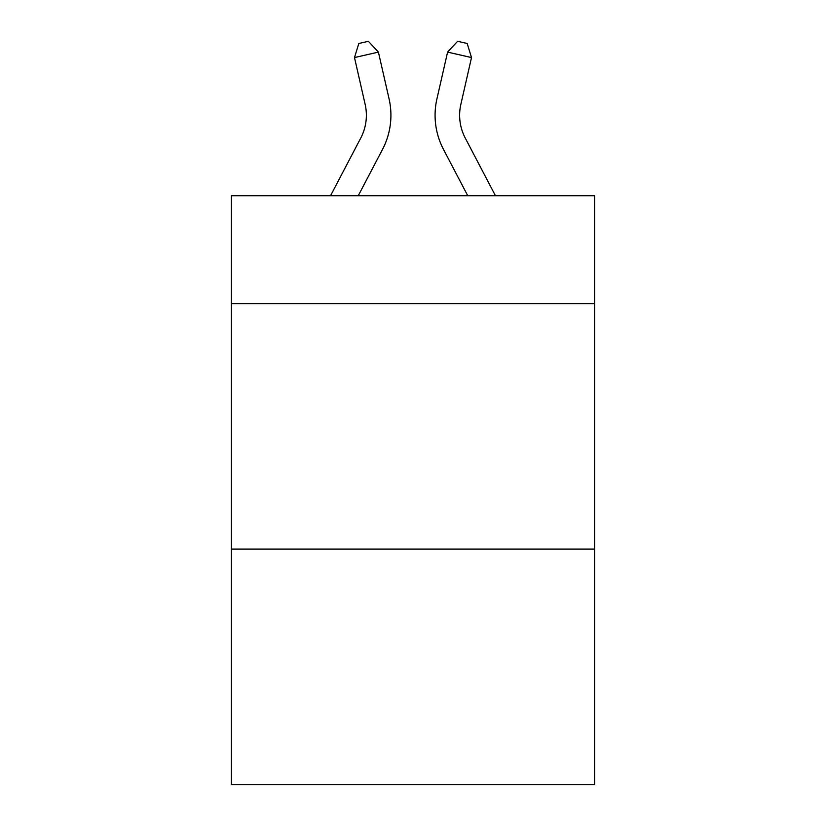 <?xml version="1.0" encoding="UTF-8"?>
<svg xmlns="http://www.w3.org/2000/svg" width="826" height="826" viewBox="0 0 826 826"><rect width="100%" height="100%" fill="white"/><g stroke="black" fill="none" stroke-linecap="round" stroke-linejoin="round"><path stroke-width="1.24" d="M594.596 303.72L594.596 195.741L231.404 195.741L231.404 303.72L594.596 303.72L594.596 784.7L231.404 784.7L231.404 303.72M594.596 549.114L231.404 549.114M360.766 138.025A49.085 49.085 -44.2 0 0 365.144 104.344A49.085 49.085 -44.2 0 1 360.766 138.025A49.085 49.085 -44.2 0 0 365.144 104.344A49.085 49.085 -44.2 0 1 360.766 138.025A49.085 49.085 -44.2 0 0 365.144 104.344A49.085 49.085 -44.2 0 1 360.766 138.025A49.085 49.085 -44.2 0 0 365.144 104.344A49.085 49.085 -44.2 0 1 360.766 138.025A49.085 49.085 -44.2 0 0 365.144 104.344A49.085 49.085 -44.2 0 1 360.766 138.025A49.085 49.085 -44.2 0 0 365.144 104.344A49.085 49.085 -44.2 0 1 360.766 138.025A49.085 49.085 -44.2 0 0 365.144 104.344A49.085 49.085 -44.2 0 1 360.766 138.025A49.085 49.085 -44.2 0 0 365.144 104.344A49.085 49.085 -44.2 0 1 360.766 138.025A49.085 49.085 -44.2 0 0 365.144 104.344A49.085 49.085 -44.2 0 1 360.766 138.025A49.085 49.085 -44.2 0 0 365.144 104.344A49.085 49.085 -44.2 0 1 360.766 138.025A49.085 49.085 -44.2 0 0 365.144 104.344A49.085 49.085 -44.2 0 1 360.766 138.025A49.085 49.085 -44.2 0 0 365.144 104.344A49.085 49.085 -44.2 0 1 360.766 138.025A49.085 49.085 -44.2 0 0 365.144 104.344A49.085 49.085 -44.2 0 1 360.766 138.025A49.085 49.085 -44.2 0 0 365.144 104.344A49.085 49.085 -44.2 0 1 360.766 138.025A49.085 49.085 -44.2 0 0 365.144 104.344A49.085 49.085 -44.2 0 1 360.766 138.025A49.085 49.085 -44.2 0 0 365.144 104.344A49.085 49.085 -44.2 0 1 360.766 138.025A49.085 49.085 -44.2 0 0 365.144 104.344A49.085 49.085 -44.2 0 1 360.766 138.025A49.085 49.085 -44.2 0 0 365.144 104.344A49.085 49.085 -44.2 0 1 360.766 138.025A49.085 49.085 -44.2 0 0 365.144 104.344A49.085 49.085 -44.2 0 1 360.766 138.025A49.085 49.085 -44.2 0 0 365.144 104.344A49.085 49.085 -44.2 0 1 360.766 138.025A49.085 49.085 -44.2 0 0 365.144 104.344A49.085 49.085 -44.2 0 1 360.766 138.025A49.085 49.085 -44.2 0 0 365.144 104.344A49.085 49.085 -44.2 0 1 360.766 138.025A49.085 49.085 -44.2 0 0 365.144 104.344A49.085 49.085 -44.2 0 1 360.766 138.025A49.085 49.085 -44.2 0 0 365.144 104.344A49.085 49.085 -44.2 0 1 360.766 138.025A49.085 49.085 -44.2 0 0 365.144 104.344A49.085 49.085 -44.2 0 1 360.766 138.025L330.534 195.741L360.766 138.025A49.085 49.085 -24.9 0 0 365.144 104.344L354.488 57.562L358.825 43.479L368.396 41.3L378.411 52.11L389.077 98.893A73.617 73.617 135.8 0 1 382.51 149.413L358.236 195.741M465.234 138.025A49.085 49.085 44.2 0 1 460.856 104.344A49.085 49.085 44.2 0 0 465.234 138.025A49.085 49.085 44.2 0 1 460.856 104.344A49.085 49.085 44.2 0 0 465.234 138.025A49.085 49.085 44.2 0 1 460.856 104.344A49.085 49.085 44.2 0 0 465.234 138.025A49.085 49.085 44.2 0 1 460.856 104.344A49.085 49.085 44.2 0 0 465.234 138.025A49.085 49.085 44.2 0 1 460.856 104.344A49.085 49.085 44.2 0 0 465.234 138.025A49.085 49.085 44.2 0 1 460.856 104.344A49.085 49.085 44.2 0 0 465.234 138.025A49.085 49.085 44.2 0 1 460.856 104.344A49.085 49.085 44.2 0 0 465.234 138.025A49.085 49.085 44.2 0 1 460.856 104.344A49.085 49.085 44.2 0 0 465.234 138.025A49.085 49.085 44.2 0 1 460.856 104.344A49.085 49.085 44.2 0 0 465.234 138.025A49.085 49.085 44.2 0 1 460.856 104.344A49.085 49.085 44.2 0 0 465.234 138.025A49.085 49.085 44.2 0 1 460.856 104.344A49.085 49.085 44.2 0 0 465.234 138.025A49.085 49.085 44.2 0 1 460.856 104.344A49.085 49.085 44.2 0 0 465.234 138.025A49.085 49.085 44.2 0 1 460.856 104.344A49.085 49.085 44.2 0 0 465.234 138.025A49.085 49.085 44.2 0 1 460.856 104.344A49.085 49.085 44.2 0 0 465.234 138.025A49.085 49.085 44.2 0 1 460.856 104.344A49.085 49.085 44.2 0 0 465.234 138.025A49.085 49.085 44.2 0 1 460.856 104.344A49.085 49.085 44.2 0 0 465.234 138.025A49.085 49.085 44.2 0 1 460.856 104.344A49.085 49.085 44.2 0 0 465.234 138.025A49.085 49.085 44.2 0 1 460.856 104.344A49.085 49.085 44.2 0 0 465.234 138.025A49.085 49.085 44.2 0 1 460.856 104.344A49.085 49.085 44.2 0 0 465.234 138.025A49.085 49.085 44.2 0 1 460.856 104.344A49.085 49.085 44.2 0 0 465.234 138.025A49.085 49.085 44.2 0 1 460.856 104.344A49.085 49.085 44.2 0 0 465.234 138.025A49.085 49.085 44.2 0 1 460.856 104.344A49.085 49.085 44.2 0 0 465.234 138.025A49.085 49.085 44.2 0 1 460.856 104.344A49.085 49.085 44.2 0 0 465.234 138.025A49.085 49.085 44.2 0 1 460.856 104.344A49.085 49.085 44.2 0 0 465.234 138.025A49.085 49.085 44.2 0 1 460.856 104.344A49.085 49.085 44.2 0 0 465.234 138.025L495.466 195.741L465.234 138.025A49.085 49.085 24.9 0 1 460.856 104.344L471.512 57.562L447.589 52.11L436.923 98.893A73.617 73.617 -135.8 0 0 443.49 149.413L467.764 195.741L443.49 149.413M378.411 52.11L389.077 98.893L378.411 52.11L389.077 98.893L378.411 52.11L389.077 98.893L378.411 52.11L389.077 98.893L378.411 52.11L389.077 98.893L378.411 52.11L389.077 98.893L378.411 52.11L389.077 98.893L378.411 52.11L389.077 98.893L378.411 52.11L389.077 98.893L378.411 52.11L389.077 98.893L378.411 52.11L389.077 98.893L378.411 52.11L389.077 98.893L378.411 52.11L389.077 98.893L378.411 52.11L389.077 98.893L378.411 52.11L389.077 98.893L378.411 52.11L389.077 98.893L378.411 52.11L389.077 98.893L378.411 52.11L389.077 98.893L378.411 52.11L389.077 98.893L378.411 52.11L389.077 98.893L378.411 52.11L389.077 98.893L378.411 52.11L389.077 98.893L378.411 52.11L389.077 98.893L378.411 52.11L389.077 98.893L378.411 52.11L389.077 98.893L378.411 52.11L354.488 57.562M447.589 52.11L436.923 98.893L447.589 52.11L436.923 98.893L447.589 52.11L436.923 98.893L447.589 52.11L436.923 98.893L447.589 52.11L436.923 98.893L447.589 52.11L436.923 98.893L447.589 52.11L436.923 98.893L447.589 52.11L436.923 98.893L447.589 52.11L436.923 98.893L447.589 52.11L436.923 98.893L447.589 52.11L436.923 98.893L447.589 52.11L436.923 98.893L447.589 52.11L436.923 98.893L447.589 52.11L436.923 98.893L447.589 52.11L436.923 98.893L447.589 52.11L436.923 98.893L447.589 52.11L436.923 98.893L447.589 52.11L436.923 98.893L447.589 52.11L436.923 98.893L447.589 52.11L436.923 98.893L447.589 52.11L436.923 98.893L447.589 52.11L436.923 98.893L447.589 52.11L436.923 98.893L447.589 52.11L436.923 98.893L447.589 52.11L436.923 98.893L447.589 52.11L457.604 41.3L467.175 43.479L471.512 57.562"/></g></svg>
